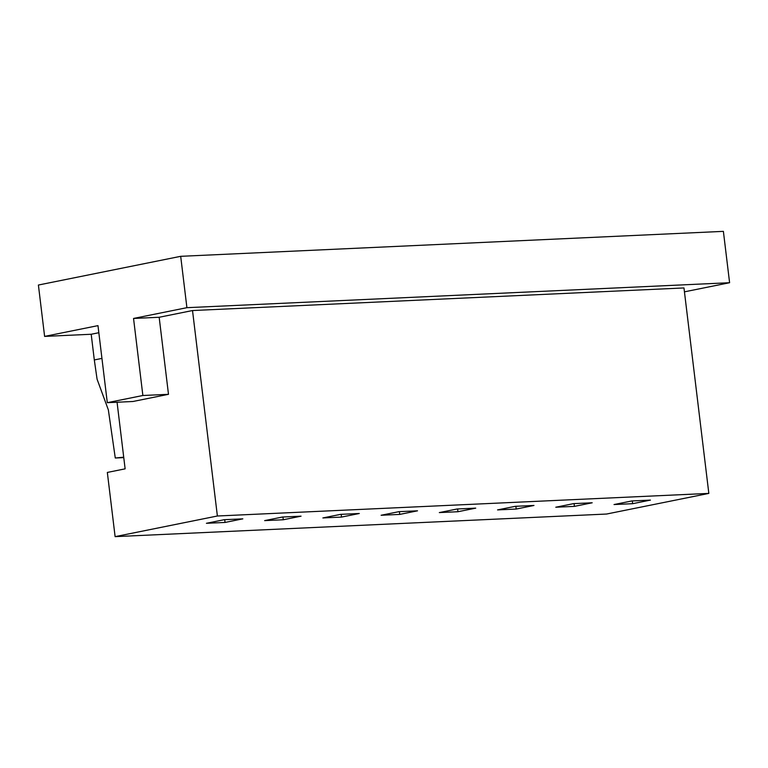 <?xml version="1.0" encoding="UTF-8"?>
<svg xmlns="http://www.w3.org/2000/svg" width="768" height="768" viewBox="0 0 768 768"><rect width="100%" height="100%" fill="white"/><g stroke="black" fill="none" stroke-linecap="round" stroke-linejoin="round"><path stroke-width="1.15" d="M729.6 282.72L186.912 307.68L180.691 256.32L723.389 231.36L729.6 282.72L684.442 291.84M516.192 509.05L533.981 505.459L515.347 506.314L497.558 509.904L516.192 509.05L515.856 506.294M574.416 506.371L555.782 507.226L573.571 503.635L592.205 502.781L574.416 506.371L574.09 503.616M632.65 503.693L650.438 500.102L631.805 500.957L614.016 504.547L632.65 503.693L632.314 500.938M192.518 310.541L683.971 287.942L708.835 493.402L217.382 516L192.518 310.541L159.168 317.27L168.49 394.32L132.922 401.501L107.299 402.682L97.978 325.632L44.611 336.403L38.4 285.034L180.691 256.32M708.835 493.402L606.557 514.042L115.114 536.64L107.338 472.435L125.126 468.845L117.062 402.23M457.632 508.973L457.958 511.728L439.325 512.582L457.114 508.992L475.747 508.138L457.958 511.728M217.382 516L115.114 536.64M159.168 317.27L133.546 318.451L186.912 307.68M133.546 318.451L142.867 395.501L168.49 394.32M142.867 395.501L107.299 402.682M101.942 358.397L94.31 359.942L91.2 334.262L44.611 336.403M91.2 334.262L98.832 332.717M123.715 457.19L115.277 458.006L123.763 457.622M115.277 458.006L108.355 409.901L97.075 379.181L94.31 359.942M341.501 517.085L322.867 517.939L340.656 514.349L359.29 513.494L341.501 517.085L341.174 514.33M206.41 523.296L225.043 522.442L242.832 518.851L224.198 519.706L206.41 523.296M283.277 519.763L301.066 516.173L282.432 517.027L264.643 520.618L283.277 519.763L282.941 517.008M399.734 514.406L417.523 510.816L398.89 511.67L381.101 515.261L399.734 514.406L399.398 511.651M224.717 519.686L225.043 522.442"/></g></svg>
